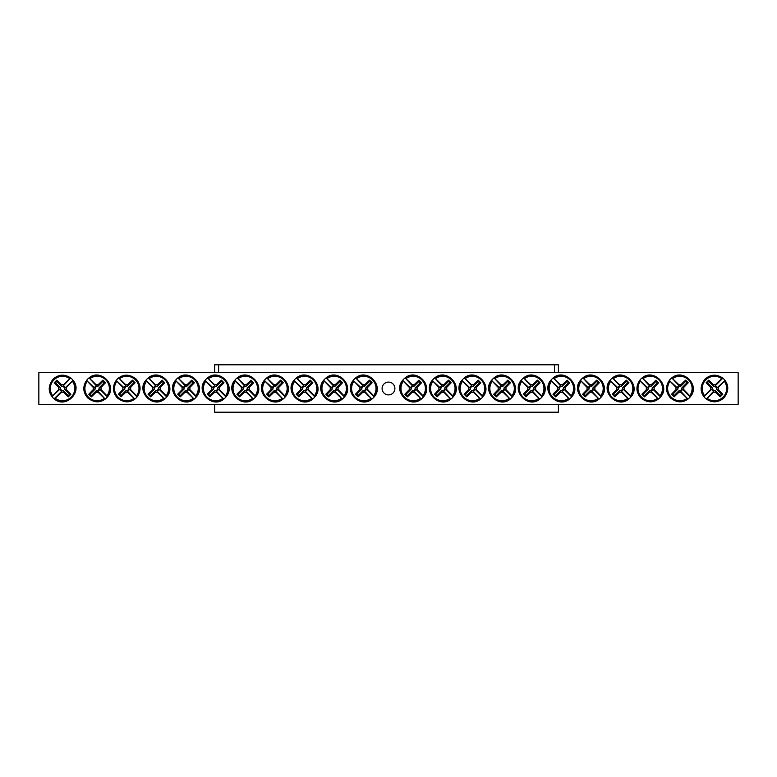 <?xml version="1.0" encoding="UTF-8"?>
<svg xmlns="http://www.w3.org/2000/svg" width="777" height="777" viewBox="0 0 777 777"><rect width="100%" height="100%" fill="white"/><g stroke="black" fill="none" stroke-linecap="round" stroke-linejoin="round"><path stroke-width="1.17" d="M38.85 372.698L738.15 372.698L738.15 404.302L38.85 404.302L38.85 372.698M394.901 388.5A6.401 6.401 0 0 1 385.295 394.046A6.401 6.401 0 0 1 385.295 382.954A6.401 6.401 0 0 1 394.901 388.5M713.432 392.288L713.752 391.103A2.7 2.7 0 0 1 711.839 389.19L704.283 396.183A12.743 12.743 0 0 1 722.124 378.331L722.863 378.166A13.326 13.326 0 0 1 724.776 380.079L724.271 381.225A12.228 12.228 0 0 1 707.177 398.329L706.021 398.834A13.326 13.326 0 0 1 704.108 396.921L704.622 395.775A12.228 12.228 0 0 1 721.716 378.671L722.863 378.166L715.141 385.897A2.7 2.7 0 0 1 717.054 387.81L718.23 387.49A3.914 3.914 0 0 1 718.23 389.51A39.481 3.438 45 0 1 722.804 394.23A38.957 3.399 135 0 1 720.172 396.853A39.481 3.438 -135 0 1 715.462 392.288A3.914 3.914 0 0 1 713.432 392.288A39.481 3.438 135 0 1 707.177 398.329M717.054 387.81L724.611 380.817A12.743 12.743 0 0 1 706.769 398.669L713.752 391.103M724.271 381.225A39.481 3.438 135 0 1 718.23 387.49M704.622 395.775A39.481 3.438 -45 0 1 710.664 389.51A3.914 3.914 0 0 1 710.664 387.49A39.481 3.438 -135 0 1 706.089 382.77A38.957 3.399 -45 0 1 708.721 380.147A39.481 3.438 45 0 1 713.432 384.712A3.914 3.914 0 0 1 715.462 384.712A39.481 3.438 -45 0 1 721.716 378.671M711.839 389.19L710.664 389.51M718.23 389.51L716.316 388.995A1.933 1.933 0 0 0 713.956 386.635L713.432 384.712M715.462 384.712L715.141 385.897M710.664 387.49L712.577 388.005A1.933 1.933 0 0 0 714.937 390.365L715.462 392.288M706.089 382.77L707.342 382.77L712.577 388.005M708.721 380.147L708.721 381.4L707.342 382.77M713.956 386.635L708.721 381.4M722.804 394.23L721.551 394.23L716.316 388.995M720.172 396.853L720.172 395.6L721.551 394.23M714.937 390.365L720.172 395.6M63.568 384.712L63.248 385.897A2.7 2.7 0 0 1 65.161 387.81L72.717 380.817A12.743 12.743 0 0 1 54.876 398.669L54.137 398.834A13.326 13.326 0 0 1 52.224 396.921L52.729 395.775A12.228 12.228 0 0 1 69.823 378.671L70.979 378.166A13.326 13.326 0 0 1 72.892 380.079L72.378 381.225A12.228 12.228 0 0 1 55.284 398.329L54.137 398.834L61.859 391.103A2.7 2.7 0 0 1 59.946 389.19L58.77 389.51A3.914 3.914 0 0 1 58.77 387.49A39.481 3.438 -135 0 1 54.196 382.77A38.957 3.399 -45 0 1 56.828 380.147A39.481 3.438 45 0 1 61.538 384.712A3.914 3.914 0 0 1 63.568 384.712A39.481 3.438 -45 0 1 69.823 378.671M59.946 389.19L52.389 396.183A12.743 12.743 0 0 1 70.231 378.331L63.248 385.897M52.729 395.775A39.481 3.438 -45 0 1 58.77 389.51M72.378 381.225A39.481 3.438 135 0 1 66.336 387.49A3.914 3.914 0 0 1 66.336 389.51A39.481 3.438 45 0 1 70.911 394.23A38.957 3.399 135 0 1 68.279 396.853A39.481 3.438 -135 0 1 63.568 392.288A3.914 3.914 0 0 1 61.538 392.288A39.481 3.438 135 0 1 55.284 398.329M65.161 387.81L66.336 387.49M58.77 387.49L60.684 388.005A1.933 1.933 0 0 0 63.044 390.365L63.568 392.288M61.538 392.288L61.859 391.103M66.336 389.51L64.423 388.995A1.933 1.933 0 0 0 62.063 386.635L61.538 384.712M70.911 394.23L69.658 394.23L64.423 388.995M68.279 396.853L68.279 395.6L69.658 394.23M63.044 390.365L68.279 395.6M54.196 382.77L55.449 382.77L60.684 388.005M56.828 380.147L56.828 381.4L55.449 382.77M62.063 386.635L56.828 381.4M360.023 387.49L361.198 387.81A2.7 2.7 0 0 1 363.112 385.897L356.128 378.331A12.743 12.743 0 0 1 373.97 396.183L374.145 396.921A13.326 13.326 0 0 1 372.232 398.834L371.076 398.329A12.228 12.228 0 0 1 353.982 381.225L353.477 380.079A13.326 13.326 0 0 1 355.39 378.166L356.536 378.671A12.228 12.228 0 0 1 373.63 395.775L374.145 396.921L366.414 389.19A2.7 2.7 0 0 1 364.5 391.103L364.821 392.288A3.914 3.914 0 0 1 362.791 392.288A39.481 3.438 135 0 1 358.08 396.853A38.957 3.399 -135 0 1 355.448 394.23A39.481 3.438 -45 0 1 360.023 389.51A3.914 3.914 0 0 1 360.023 387.49A39.481 3.438 -135 0 1 353.982 381.225M364.5 391.103L371.484 398.669A12.743 12.743 0 0 1 353.642 380.817L361.198 387.81M371.076 398.329A39.481 3.438 -135 0 1 364.821 392.288M356.536 378.671A39.481 3.438 45 0 1 362.791 384.712A3.914 3.914 0 0 1 364.821 384.712A39.481 3.438 -45 0 1 369.531 380.147A38.957 3.399 45 0 1 372.164 382.77A39.481 3.438 135 0 1 367.589 387.49A3.914 3.914 0 0 1 367.589 389.51A39.481 3.438 45 0 1 373.63 395.775M363.112 385.897L362.791 384.712M362.791 392.288L363.315 390.365A1.933 1.933 0 0 0 365.676 388.005L367.589 387.49M367.589 389.51L366.414 389.19M364.821 384.712L364.296 386.635A1.933 1.933 0 0 0 361.936 388.995L360.023 389.51M369.531 380.147L369.531 381.4L364.296 386.635M372.164 382.77L370.911 382.77L369.531 381.4M365.676 388.005L370.911 382.77M358.08 396.853L358.08 395.6L363.315 390.365M355.448 394.23L356.701 394.23L358.08 395.6M361.936 388.995L356.701 394.23M330.39 387.49L331.565 387.81A2.7 2.7 0 0 1 333.479 385.897L326.495 378.331A12.743 12.743 0 0 1 344.347 396.183L344.512 396.921A13.326 13.326 0 0 1 342.599 398.834L341.453 398.329A12.228 12.228 0 0 1 324.349 381.225L323.844 380.079A13.326 13.326 0 0 1 325.757 378.166L326.903 378.671A12.228 12.228 0 0 1 344.007 395.775L344.512 396.921L336.781 389.19A2.7 2.7 0 0 1 334.868 391.103L335.188 392.288A3.914 3.914 0 0 1 333.158 392.288A39.481 3.438 135 0 1 328.448 396.853A38.957 3.399 -135 0 1 325.816 394.23A39.481 3.438 -45 0 1 330.39 389.51A3.914 3.914 0 0 1 330.39 387.49A39.481 3.438 -135 0 1 324.349 381.225M334.868 391.103L341.851 398.669A12.743 12.743 0 0 1 324.009 380.817L331.565 387.81M341.453 398.329A39.481 3.438 -135 0 1 335.188 392.288M326.903 378.671A39.481 3.438 45 0 1 333.158 384.712A3.914 3.914 0 0 1 335.188 384.712A39.481 3.438 -45 0 1 339.899 380.147A38.957 3.399 45 0 1 342.531 382.77A39.481 3.438 135 0 1 337.956 387.49A3.914 3.914 0 0 1 337.956 389.51A39.481 3.438 45 0 1 344.007 395.775M333.479 385.897L333.158 384.712M333.158 392.288L333.683 390.365A1.933 1.933 0 0 0 336.043 388.005L337.956 387.49M337.956 389.51L336.781 389.19M335.188 384.712L334.664 386.635A1.933 1.933 0 0 0 332.313 388.995L330.39 389.51M339.899 380.147L339.899 381.4L334.664 386.635M342.531 382.77L341.278 382.77L339.899 381.4M336.043 388.005L341.278 382.77M328.448 396.853L328.448 395.6L333.683 390.365M325.816 394.23L327.068 394.23L328.448 395.6M332.313 388.995L327.068 394.23M300.757 387.49L301.942 387.81A2.7 2.7 0 0 1 303.856 385.897L296.863 378.331A12.743 12.743 0 0 1 314.714 396.183L314.879 396.921A13.326 13.326 0 0 1 312.966 398.834L311.82 398.329A12.228 12.228 0 0 1 294.716 381.225L294.211 380.079A13.326 13.326 0 0 1 296.124 378.166L297.27 378.671A12.228 12.228 0 0 1 314.374 395.775L314.879 396.921L307.148 389.19A2.7 2.7 0 0 1 305.235 391.103L305.555 392.288A3.914 3.914 0 0 1 303.535 392.288A39.481 3.438 135 0 1 298.815 396.853A38.957 3.399 -135 0 1 296.183 394.23A39.481 3.438 -45 0 1 300.757 389.51A3.914 3.914 0 0 1 300.757 387.49A39.481 3.438 -135 0 1 294.716 381.225M305.235 391.103L312.228 398.669A12.743 12.743 0 0 1 294.376 380.817L301.942 387.81M311.82 398.329A39.481 3.438 -135 0 1 305.555 392.288M297.27 378.671A39.481 3.438 45 0 1 303.535 384.712A3.914 3.914 0 0 1 305.555 384.712A39.481 3.438 -45 0 1 310.276 380.147A38.957 3.399 45 0 1 312.898 382.77A39.481 3.438 135 0 1 308.323 387.49A3.914 3.914 0 0 1 308.323 389.51A39.481 3.438 45 0 1 314.374 395.775M303.856 385.897L303.535 384.712M303.535 392.288L304.05 390.365A1.933 1.933 0 0 0 306.41 388.005L308.323 387.49M308.323 389.51L307.148 389.19M305.555 384.712L305.031 386.635A1.933 1.933 0 0 0 302.68 388.995L300.757 389.51M310.276 380.147L310.276 381.4L305.031 386.635M312.898 382.77L311.645 382.77L310.276 381.4M306.41 388.005L311.645 382.77M298.815 396.853L298.815 395.6L304.05 390.365M296.183 394.23L297.445 394.23L298.815 395.6M302.68 388.995L297.445 394.23M271.134 387.49L272.309 387.81A2.7 2.7 0 0 1 274.223 385.897L267.23 378.331A12.743 12.743 0 0 1 285.081 396.183L285.246 396.921A13.326 13.326 0 0 1 283.333 398.834L282.187 398.329A12.228 12.228 0 0 1 265.083 381.225L264.578 380.079A13.326 13.326 0 0 1 266.492 378.166L267.638 378.671A12.228 12.228 0 0 1 284.741 395.775L285.246 396.921L277.515 389.19A2.7 2.7 0 0 1 275.602 391.103L275.922 392.288A3.914 3.914 0 0 1 273.902 392.288A39.481 3.438 135 0 1 269.182 396.853A38.957 3.399 -135 0 1 266.56 394.23A39.481 3.438 -45 0 1 271.134 389.51A3.914 3.914 0 0 1 271.134 387.49A39.481 3.438 -135 0 1 265.083 381.225M275.602 391.103L282.595 398.669A12.743 12.743 0 0 1 264.743 380.817L272.309 387.81M282.187 398.329A39.481 3.438 -135 0 1 275.922 392.288M267.638 378.671A39.481 3.438 45 0 1 273.902 384.712A3.914 3.914 0 0 1 275.922 384.712A39.481 3.438 -45 0 1 280.643 380.147A38.957 3.399 45 0 1 283.275 382.77A39.481 3.438 135 0 1 278.7 387.49A3.914 3.914 0 0 1 278.7 389.51A39.481 3.438 45 0 1 284.741 395.775M274.223 385.897L273.902 384.712M273.902 392.288L274.427 390.365A1.933 1.933 0 0 0 276.777 388.005L278.7 387.49M278.7 389.51L277.515 389.19M275.922 384.712L275.408 386.635A1.933 1.933 0 0 0 273.048 388.995L271.134 389.51M280.643 380.147L280.643 381.4L275.408 386.635M283.275 382.77L282.012 382.77L280.643 381.4M276.777 388.005L282.012 382.77M269.182 396.853L269.182 395.6L274.427 390.365M266.56 394.23L267.812 394.23L269.182 395.6M273.048 388.995L267.812 394.23M241.501 387.49L242.677 387.81A2.7 2.7 0 0 1 244.59 385.897L237.607 378.331A12.743 12.743 0 0 1 255.448 396.183L255.614 396.921A13.326 13.326 0 0 1 253.7 398.834L252.554 398.329A12.228 12.228 0 0 1 235.45 381.225L234.945 380.079A13.326 13.326 0 0 1 236.859 378.166L238.005 378.671A12.228 12.228 0 0 1 255.109 395.775L255.614 396.921L247.892 389.19A2.7 2.7 0 0 1 245.979 391.103L246.299 392.288A3.914 3.914 0 0 1 244.269 392.288A39.481 3.438 135 0 1 239.559 396.853A38.957 3.399 -135 0 1 236.927 394.23A39.481 3.438 -45 0 1 241.501 389.51A3.914 3.914 0 0 1 241.501 387.49A39.481 3.438 -135 0 1 235.45 381.225M245.979 391.103L252.962 398.669A12.743 12.743 0 0 1 235.11 380.817L242.677 387.81M252.554 398.329A39.481 3.438 -135 0 1 246.299 392.288M238.005 378.671A39.481 3.438 45 0 1 244.269 384.712A3.914 3.914 0 0 1 246.299 384.712A39.481 3.438 -45 0 1 251.01 380.147A38.957 3.399 45 0 1 253.642 382.77A39.481 3.438 135 0 1 249.067 387.49A3.914 3.914 0 0 1 249.067 389.51A39.481 3.438 45 0 1 255.109 395.775M244.59 385.897L244.269 384.712M244.269 392.288L244.794 390.365A1.933 1.933 0 0 0 247.144 388.005L249.067 387.49M249.067 389.51L247.892 389.19M246.299 384.712L245.775 386.635A1.933 1.933 0 0 0 243.415 388.995L241.501 389.51M251.01 380.147L251.01 381.4L245.775 386.635M253.642 382.77L252.389 382.77L251.01 381.4M247.144 388.005L252.389 382.77M239.559 396.853L239.559 395.6L244.794 390.365M236.927 394.23L238.18 394.23L239.559 395.6M243.415 388.995L238.18 394.23M211.868 387.49L213.044 387.81A2.7 2.7 0 0 1 214.957 385.897L207.974 378.331A12.743 12.743 0 0 1 225.816 396.183L225.981 396.921A13.326 13.326 0 0 1 224.067 398.834L222.921 398.329A12.228 12.228 0 0 1 205.827 381.225L205.313 380.079A13.326 13.326 0 0 1 207.226 378.166L208.382 378.671A12.228 12.228 0 0 1 225.476 395.775L225.981 396.921L218.259 389.19A2.7 2.7 0 0 1 216.346 391.103L216.666 392.288A3.914 3.914 0 0 1 214.637 392.288A39.481 3.438 135 0 1 209.926 396.853A38.957 3.399 -135 0 1 207.294 394.23A39.481 3.438 -45 0 1 211.868 389.51A3.914 3.914 0 0 1 211.868 387.49A39.481 3.438 -135 0 1 205.827 381.225M216.346 391.103L223.329 398.669A12.743 12.743 0 0 1 205.487 380.817L213.044 387.81M222.921 398.329A39.481 3.438 -135 0 1 216.666 392.288M208.382 378.671A39.481 3.438 45 0 1 214.637 384.712A3.914 3.914 0 0 1 216.666 384.712A39.481 3.438 -45 0 1 221.377 380.147A38.957 3.399 45 0 1 224.009 382.77A39.481 3.438 135 0 1 219.435 387.49A3.914 3.914 0 0 1 219.435 389.51A39.481 3.438 45 0 1 225.476 395.775M214.957 385.897L214.637 384.712M214.637 392.288L215.161 390.365A1.933 1.933 0 0 0 217.521 388.005L219.435 387.49M219.435 389.51L218.259 389.19M216.666 384.712L216.142 386.635A1.933 1.933 0 0 0 213.782 388.995L211.868 389.51M221.377 380.147L221.377 381.4L216.142 386.635M224.009 382.77L222.756 382.77L221.377 381.4M217.521 388.005L222.756 382.77M209.926 396.853L209.926 395.6L215.161 390.365M207.294 394.23L208.547 394.23L209.926 395.6M213.782 388.995L208.547 394.23M182.236 387.49L183.411 387.81A2.7 2.7 0 0 1 185.324 385.897L178.341 378.331A12.743 12.743 0 0 1 196.183 396.183L196.358 396.921A13.326 13.326 0 0 1 194.444 398.834L193.288 398.329A12.228 12.228 0 0 1 176.194 381.225L175.689 380.079A13.326 13.326 0 0 1 177.603 378.166L178.749 378.671A12.228 12.228 0 0 1 195.843 395.775L196.358 396.921L188.626 389.19A2.7 2.7 0 0 1 186.713 391.103L187.034 392.288A3.914 3.914 0 0 1 185.004 392.288A39.481 3.438 135 0 1 180.293 396.853A38.957 3.399 -135 0 1 177.661 394.23A39.481 3.438 -45 0 1 182.236 389.51A3.914 3.914 0 0 1 182.236 387.49A39.481 3.438 -135 0 1 176.194 381.225M186.713 391.103L193.696 398.669A12.743 12.743 0 0 1 175.855 380.817L183.411 387.81M193.288 398.329A39.481 3.438 -135 0 1 187.034 392.288M178.749 378.671A39.481 3.438 45 0 1 185.004 384.712A3.914 3.914 0 0 1 187.034 384.712A39.481 3.438 -45 0 1 191.744 380.147A38.957 3.399 45 0 1 194.376 382.77A39.481 3.438 135 0 1 189.802 387.49A3.914 3.914 0 0 1 189.802 389.51A39.481 3.438 45 0 1 195.843 395.775M185.324 385.897L185.004 384.712M185.004 392.288L185.528 390.365A1.933 1.933 0 0 0 187.888 388.005L189.802 387.49M189.802 389.51L188.626 389.19M187.034 384.712L186.509 386.635A1.933 1.933 0 0 0 184.149 388.995L182.236 389.51M191.744 380.147L191.744 381.4L186.509 386.635M194.376 382.77L193.123 382.77L191.744 381.4M187.888 388.005L193.123 382.77M180.293 396.853L180.293 395.6L185.528 390.365M177.661 394.23L178.914 394.23L180.293 395.6M184.149 388.995L178.914 394.23M152.603 387.49L153.778 387.81A2.7 2.7 0 0 1 155.691 385.897L148.708 378.331A12.743 12.743 0 0 1 166.55 396.183L166.725 396.921A13.326 13.326 0 0 1 164.811 398.834L163.665 398.329A12.228 12.228 0 0 1 146.562 381.225L146.057 380.079A13.326 13.326 0 0 1 147.97 378.166L149.116 378.671A12.228 12.228 0 0 1 166.21 395.775L166.725 396.921L158.994 389.19A2.7 2.7 0 0 1 157.08 391.103L157.401 392.288A3.914 3.914 0 0 1 155.371 392.288A39.481 3.438 135 0 1 150.66 396.853A38.957 3.399 -135 0 1 148.028 394.23A39.481 3.438 -45 0 1 152.603 389.51A3.914 3.914 0 0 1 152.603 387.49A39.481 3.438 -135 0 1 146.562 381.225M157.08 391.103L164.064 398.669A12.743 12.743 0 0 1 146.222 380.817L153.778 387.81M163.665 398.329A39.481 3.438 -135 0 1 157.401 392.288M149.116 378.671A39.481 3.438 45 0 1 155.371 384.712A3.914 3.914 0 0 1 157.401 384.712A39.481 3.438 -45 0 1 162.111 380.147A38.957 3.399 45 0 1 164.743 382.77A39.481 3.438 135 0 1 160.169 387.49A3.914 3.914 0 0 1 160.169 389.51A39.481 3.438 45 0 1 166.21 395.775M155.691 385.897L155.371 384.712M155.371 392.288L155.895 390.365A1.933 1.933 0 0 0 158.255 388.005L160.169 387.49M160.169 389.51L158.994 389.19M157.401 384.712L156.876 386.635A1.933 1.933 0 0 0 154.516 388.995L152.603 389.51M162.111 380.147L162.111 381.4L156.876 386.635M164.743 382.77L163.491 382.77L162.111 381.4M158.255 388.005L163.491 382.77M150.66 396.853L150.66 395.6L155.895 390.365M148.028 394.23L149.281 394.23L150.66 395.6M154.516 388.995L149.281 394.23M122.97 387.49L124.145 387.81A2.7 2.7 0 0 1 126.068 385.897L119.075 378.331A12.743 12.743 0 0 1 136.927 396.183L137.092 396.921A13.326 13.326 0 0 1 135.179 398.834L134.032 398.329A12.228 12.228 0 0 1 116.929 381.225L116.424 380.079A13.326 13.326 0 0 1 118.337 378.166L119.483 378.671A12.228 12.228 0 0 1 136.587 395.775L137.092 396.921L129.361 389.19A2.7 2.7 0 0 1 127.447 391.103L127.768 392.288A3.914 3.914 0 0 1 125.738 392.288A39.481 3.438 135 0 1 121.027 396.853A38.957 3.399 -135 0 1 118.395 394.23A39.481 3.438 -45 0 1 122.97 389.51A3.914 3.914 0 0 1 122.97 387.49A39.481 3.438 -135 0 1 116.929 381.225M127.447 391.103L134.44 398.669A12.743 12.743 0 0 1 116.589 380.817L124.145 387.81M134.032 398.329A39.481 3.438 -135 0 1 127.768 392.288M119.483 378.671A39.481 3.438 45 0 1 125.738 384.712A3.914 3.914 0 0 1 127.768 384.712A39.481 3.438 -45 0 1 132.488 380.147A38.957 3.399 45 0 1 135.111 382.77A39.481 3.438 135 0 1 130.536 387.49A3.914 3.914 0 0 1 130.536 389.51A39.481 3.438 45 0 1 136.587 395.775M126.068 385.897L125.738 384.712M125.738 392.288L126.262 390.365A1.933 1.933 0 0 0 128.623 388.005L130.536 387.49M130.536 389.51L129.361 389.19M127.768 384.712L127.243 386.635A1.933 1.933 0 0 0 124.893 388.995L122.97 389.51M132.488 380.147L132.488 381.4L127.243 386.635M135.111 382.77L133.858 382.77L132.488 381.4M128.623 388.005L133.858 382.77M121.027 396.853L121.027 395.6L126.262 390.365M118.395 394.23L119.658 394.23L121.027 395.6M124.893 388.995L119.658 394.23M93.337 387.49L94.522 387.81A2.7 2.7 0 0 1 96.435 385.897L89.442 378.331A12.743 12.743 0 0 1 107.294 396.183L107.459 396.921A13.326 13.326 0 0 1 105.546 398.834L104.4 398.329A12.228 12.228 0 0 1 87.296 381.225L86.791 380.079A13.326 13.326 0 0 1 88.704 378.166L89.85 378.671A12.228 12.228 0 0 1 106.954 395.775L107.459 396.921L99.728 389.19A2.7 2.7 0 0 1 97.815 391.103L98.135 392.288A3.914 3.914 0 0 1 96.115 392.288A39.481 3.438 135 0 1 91.395 396.853A38.957 3.399 -135 0 1 88.772 394.23A39.481 3.438 -45 0 1 93.337 389.51A3.914 3.914 0 0 1 93.337 387.49A39.481 3.438 -135 0 1 87.296 381.225M97.815 391.103L104.808 398.669A12.743 12.743 0 0 1 86.956 380.817L94.522 387.81M104.4 398.329A39.481 3.438 -135 0 1 98.135 392.288M89.85 378.671A39.481 3.438 45 0 1 96.115 384.712A3.914 3.914 0 0 1 98.135 384.712A39.481 3.438 -45 0 1 102.855 380.147A38.957 3.399 45 0 1 105.478 382.77A39.481 3.438 135 0 1 100.913 387.49A3.914 3.914 0 0 1 100.913 389.51A39.481 3.438 45 0 1 106.954 395.775M96.435 385.897L96.115 384.712M96.115 392.288L96.63 390.365A1.933 1.933 0 0 0 98.99 388.005L100.913 387.49M100.913 389.51L99.728 389.19M98.135 384.712L97.62 386.635A1.933 1.933 0 0 0 95.26 388.995L93.337 389.51M102.855 380.147L102.855 381.4L97.62 386.635M105.478 382.77L104.225 382.77L102.855 381.4M98.99 388.005L104.225 382.77M91.395 396.853L91.395 395.6L96.63 390.365M88.772 394.23L90.025 394.23L91.395 395.6M95.26 388.995L90.025 394.23M409.411 387.49L410.586 387.81A2.7 2.7 0 0 1 412.5 385.897L405.516 378.331A12.743 12.743 0 0 1 423.358 396.183L423.523 396.921A13.326 13.326 0 0 1 421.61 398.834L420.464 398.329A12.228 12.228 0 0 1 403.37 381.225L402.855 380.079A13.326 13.326 0 0 1 404.768 378.166L405.924 378.671A12.228 12.228 0 0 1 423.018 395.775L423.523 396.921L415.802 389.19A2.7 2.7 0 0 1 413.888 391.103L414.209 392.288A3.914 3.914 0 0 1 412.179 392.288A39.481 3.438 135 0 1 407.469 396.853A38.957 3.399 -135 0 1 404.836 394.23A39.481 3.438 -45 0 1 409.411 389.51A3.914 3.914 0 0 1 409.411 387.49A39.481 3.438 -135 0 1 403.37 381.225M413.888 391.103L420.872 398.669A12.743 12.743 0 0 1 403.03 380.817L410.586 387.81M420.464 398.329A39.481 3.438 -135 0 1 414.209 392.288M405.924 378.671A39.481 3.438 45 0 1 412.179 384.712A3.914 3.914 0 0 1 414.209 384.712A39.481 3.438 -45 0 1 418.92 380.147A38.957 3.399 45 0 1 421.552 382.77A39.481 3.438 135 0 1 416.977 387.49A3.914 3.914 0 0 1 416.977 389.51A39.481 3.438 45 0 1 423.018 395.775M412.5 385.897L412.179 384.712M412.179 392.288L412.704 390.365A1.933 1.933 0 0 0 415.064 388.005L416.977 387.49M416.977 389.51L415.802 389.19M414.209 384.712L413.685 386.635A1.933 1.933 0 0 0 411.324 388.995L409.411 389.51M418.92 380.147L418.92 381.4L413.685 386.635M421.552 382.77L420.299 382.77L418.92 381.4M415.064 388.005L420.299 382.77M407.469 396.853L407.469 395.6L412.704 390.365M404.836 394.23L406.089 394.23L407.469 395.6M411.324 388.995L406.089 394.23M439.044 387.49L440.219 387.81A2.7 2.7 0 0 1 442.132 385.897L435.149 378.331A12.743 12.743 0 0 1 452.991 396.183L453.156 396.921A13.326 13.326 0 0 1 451.243 398.834L450.097 398.329A12.228 12.228 0 0 1 432.993 381.225L432.488 380.079A13.326 13.326 0 0 1 434.401 378.166L435.547 378.671A12.228 12.228 0 0 1 452.651 395.775L453.156 396.921L445.435 389.19A2.7 2.7 0 0 1 443.521 391.103L443.842 392.288A3.914 3.914 0 0 1 441.812 392.288A39.481 3.438 135 0 1 437.101 396.853A38.957 3.399 -135 0 1 434.469 394.23A39.481 3.438 -45 0 1 439.044 389.51A3.914 3.914 0 0 1 439.044 387.49A39.481 3.438 -135 0 1 432.993 381.225M443.521 391.103L450.505 398.669A12.743 12.743 0 0 1 432.653 380.817L440.219 387.81M450.097 398.329A39.481 3.438 -135 0 1 443.842 392.288M435.547 378.671A39.481 3.438 45 0 1 441.812 384.712A3.914 3.914 0 0 1 443.842 384.712A39.481 3.438 -45 0 1 448.552 380.147A38.957 3.399 45 0 1 451.184 382.77A39.481 3.438 135 0 1 446.61 387.49A3.914 3.914 0 0 1 446.61 389.51A39.481 3.438 45 0 1 452.651 395.775M442.132 385.897L441.812 384.712M441.812 392.288L442.336 390.365A1.933 1.933 0 0 0 444.687 388.005L446.61 387.49M446.61 389.51L445.435 389.19M443.842 384.712L443.317 386.635A1.933 1.933 0 0 0 440.957 388.995L439.044 389.51M448.552 380.147L448.552 381.4L443.317 386.635M451.184 382.77L449.932 382.77L448.552 381.4M444.687 388.005L449.932 382.77M437.101 396.853L437.101 395.6L442.336 390.365M434.469 394.23L435.722 394.23L437.101 395.6M440.957 388.995L435.722 394.23M468.677 387.49L469.852 387.81A2.7 2.7 0 0 1 471.765 385.897L464.772 378.331A12.743 12.743 0 0 1 482.624 396.183L482.789 396.921A13.326 13.326 0 0 1 480.876 398.834L479.73 398.329A12.228 12.228 0 0 1 462.626 381.225L462.121 380.079A13.326 13.326 0 0 1 464.034 378.166L465.18 378.671A12.228 12.228 0 0 1 482.284 395.775L482.789 396.921L475.058 389.19A2.7 2.7 0 0 1 473.144 391.103L473.465 392.288A3.914 3.914 0 0 1 471.445 392.288A39.481 3.438 135 0 1 466.724 396.853A38.957 3.399 -135 0 1 464.102 394.23A39.481 3.438 -45 0 1 468.677 389.51A3.914 3.914 0 0 1 468.677 387.49A39.481 3.438 -135 0 1 462.626 381.225M473.144 391.103L480.137 398.669A12.743 12.743 0 0 1 462.286 380.817L469.852 387.81M479.73 398.329A39.481 3.438 -135 0 1 473.465 392.288M465.18 378.671A39.481 3.438 45 0 1 471.445 384.712A3.914 3.914 0 0 1 473.465 384.712A39.481 3.438 -45 0 1 478.185 380.147A38.957 3.399 45 0 1 480.817 382.77A39.481 3.438 135 0 1 476.243 387.49A3.914 3.914 0 0 1 476.243 389.51A39.481 3.438 45 0 1 482.284 395.775M471.765 385.897L471.445 384.712M471.445 392.288L471.969 390.365A1.933 1.933 0 0 0 474.32 388.005L476.243 387.49M476.243 389.51L475.058 389.19M473.465 384.712L472.95 386.635A1.933 1.933 0 0 0 470.59 388.995L468.677 389.51M478.185 380.147L478.185 381.4L472.95 386.635M480.817 382.77L479.555 382.77L478.185 381.4M474.32 388.005L479.555 382.77M466.724 396.853L466.724 395.6L471.969 390.365M464.102 394.23L465.355 394.23L466.724 395.6M470.59 388.995L465.355 394.23M498.3 387.49L499.485 387.81A2.7 2.7 0 0 1 501.398 385.897L494.405 378.331A12.743 12.743 0 0 1 512.257 396.183L512.422 396.921A13.326 13.326 0 0 1 510.508 398.834L509.362 398.329A12.228 12.228 0 0 1 492.259 381.225L491.754 380.079A13.326 13.326 0 0 1 493.667 378.166L494.813 378.671A12.228 12.228 0 0 1 511.917 395.775L512.422 396.921L504.691 389.19A2.7 2.7 0 0 1 502.777 391.103L503.098 392.288A3.914 3.914 0 0 1 501.078 392.288A39.481 3.438 135 0 1 496.357 396.853A38.957 3.399 -135 0 1 493.725 394.23A39.481 3.438 -45 0 1 498.3 389.51A3.914 3.914 0 0 1 498.3 387.49A39.481 3.438 -135 0 1 492.259 381.225M502.777 391.103L509.77 398.669A12.743 12.743 0 0 1 491.919 380.817L499.485 387.81M509.362 398.329A39.481 3.438 -135 0 1 503.098 392.288M494.813 378.671A39.481 3.438 45 0 1 501.078 384.712A3.914 3.914 0 0 1 503.098 384.712A39.481 3.438 -45 0 1 507.818 380.147A38.957 3.399 45 0 1 510.44 382.77A39.481 3.438 135 0 1 505.866 387.49A3.914 3.914 0 0 1 505.866 389.51A39.481 3.438 45 0 1 511.917 395.775M501.398 385.897L501.078 384.712M501.078 392.288L501.592 390.365A1.933 1.933 0 0 0 503.952 388.005L505.866 387.49M505.866 389.51L504.691 389.19M503.098 384.712L502.573 386.635A1.933 1.933 0 0 0 500.223 388.995L498.3 389.51M507.818 380.147L507.818 381.4L502.573 386.635M510.44 382.77L509.188 382.77L507.818 381.4M503.952 388.005L509.188 382.77M496.357 396.853L496.357 395.6L501.592 390.365M493.725 394.23L494.988 394.23L496.357 395.6M500.223 388.995L494.988 394.23M527.933 387.49L529.108 387.81A2.7 2.7 0 0 1 531.021 385.897L524.038 378.331A12.743 12.743 0 0 1 541.89 396.183L542.055 396.921A13.326 13.326 0 0 1 540.141 398.834L538.995 398.329A12.228 12.228 0 0 1 521.891 381.225L521.386 380.079A13.326 13.326 0 0 1 523.3 378.166L524.446 378.671A12.228 12.228 0 0 1 541.55 395.775L542.055 396.921L534.323 389.19A2.7 2.7 0 0 1 532.41 391.103L532.731 392.288A3.914 3.914 0 0 1 530.701 392.288A39.481 3.438 135 0 1 525.99 396.853A38.957 3.399 -135 0 1 523.358 394.23A39.481 3.438 -45 0 1 527.933 389.51A3.914 3.914 0 0 1 527.933 387.49A39.481 3.438 -135 0 1 521.891 381.225M532.41 391.103L539.393 398.669A12.743 12.743 0 0 1 521.552 380.817L529.108 387.81M538.995 398.329A39.481 3.438 -135 0 1 532.731 392.288M524.446 378.671A39.481 3.438 45 0 1 530.701 384.712A3.914 3.914 0 0 1 532.731 384.712A39.481 3.438 -45 0 1 537.441 380.147A38.957 3.399 45 0 1 540.073 382.77A39.481 3.438 135 0 1 535.499 387.49A3.914 3.914 0 0 1 535.499 389.51A39.481 3.438 45 0 1 541.55 395.775M531.021 385.897L530.701 384.712M530.701 392.288L531.225 390.365A1.933 1.933 0 0 0 533.585 388.005L535.499 387.49M535.499 389.51L534.323 389.19M532.731 384.712L532.206 386.635A1.933 1.933 0 0 0 529.856 388.995L527.933 389.51M537.441 380.147L537.441 381.4L532.206 386.635M540.073 382.77L538.82 382.77L537.441 381.4M533.585 388.005L538.82 382.77M525.99 396.853L525.99 395.6L531.225 390.365M523.358 394.23L524.611 394.23L525.99 395.6M529.856 388.995L524.611 394.23M557.565 387.49L558.741 387.81A2.7 2.7 0 0 1 560.654 385.897L553.671 378.331A12.743 12.743 0 0 1 571.513 396.183L571.687 396.921A13.326 13.326 0 0 1 569.774 398.834L568.618 398.329A12.228 12.228 0 0 1 551.524 381.225L551.019 380.079A13.326 13.326 0 0 1 552.933 378.166L554.079 378.671A12.228 12.228 0 0 1 571.173 395.775L571.687 396.921L563.956 389.19A2.7 2.7 0 0 1 562.043 391.103L562.363 392.288A3.914 3.914 0 0 1 560.334 392.288A39.481 3.438 135 0 1 555.623 396.853A38.957 3.399 -135 0 1 552.991 394.23A39.481 3.438 -45 0 1 557.565 389.51A3.914 3.914 0 0 1 557.565 387.49A39.481 3.438 -135 0 1 551.524 381.225M562.043 391.103L569.026 398.669A12.743 12.743 0 0 1 551.184 380.817L558.741 387.81M568.618 398.329A39.481 3.438 -135 0 1 562.363 392.288M554.079 378.671A39.481 3.438 45 0 1 560.334 384.712A3.914 3.914 0 0 1 562.363 384.712A39.481 3.438 -45 0 1 567.074 380.147A38.957 3.399 45 0 1 569.706 382.77A39.481 3.438 135 0 1 565.132 387.49A3.914 3.914 0 0 1 565.132 389.51A39.481 3.438 45 0 1 571.173 395.775M560.654 385.897L560.334 384.712M560.334 392.288L560.858 390.365A1.933 1.933 0 0 0 563.218 388.005L565.132 387.49M565.132 389.51L563.956 389.19M562.363 384.712L561.839 386.635A1.933 1.933 0 0 0 559.479 388.995L557.565 389.51M567.074 380.147L567.074 381.4L561.839 386.635M569.706 382.77L568.453 382.77L567.074 381.4M563.218 388.005L568.453 382.77M555.623 396.853L555.623 395.6L560.858 390.365M552.991 394.23L554.244 394.23L555.623 395.6M559.479 388.995L554.244 394.23M587.198 387.49L588.374 387.81A2.7 2.7 0 0 1 590.287 385.897L583.304 378.331A12.743 12.743 0 0 1 601.145 396.183L601.311 396.921A13.326 13.326 0 0 1 599.397 398.834L598.251 398.329A12.228 12.228 0 0 1 581.157 381.225L580.642 380.079A13.326 13.326 0 0 1 582.556 378.166L583.712 378.671A12.228 12.228 0 0 1 600.806 395.775L601.311 396.921L593.589 389.19A2.7 2.7 0 0 1 591.676 391.103L591.996 392.288A3.914 3.914 0 0 1 589.966 392.288A39.481 3.438 135 0 1 585.256 396.853A38.957 3.399 -135 0 1 582.624 394.23A39.481 3.438 -45 0 1 587.198 389.51A3.914 3.914 0 0 1 587.198 387.49A39.481 3.438 -135 0 1 581.157 381.225M591.676 391.103L598.659 398.669A12.743 12.743 0 0 1 580.817 380.817L588.374 387.81M598.251 398.329A39.481 3.438 -135 0 1 591.996 392.288M583.712 378.671A39.481 3.438 45 0 1 589.966 384.712A3.914 3.914 0 0 1 591.996 384.712A39.481 3.438 -45 0 1 596.707 380.147A38.957 3.399 45 0 1 599.339 382.77A39.481 3.438 135 0 1 594.764 387.49A3.914 3.914 0 0 1 594.764 389.51A39.481 3.438 45 0 1 600.806 395.775M590.287 385.897L589.966 384.712M589.966 392.288L590.491 390.365A1.933 1.933 0 0 0 592.851 388.005L594.764 387.49M594.764 389.51L593.589 389.19M591.996 384.712L591.472 386.635A1.933 1.933 0 0 0 589.112 388.995L587.198 389.51M596.707 380.147L596.707 381.4L591.472 386.635M599.339 382.77L598.086 382.77L596.707 381.4M592.851 388.005L598.086 382.77M585.256 396.853L585.256 395.6L590.491 390.365M582.624 394.23L583.877 394.23L585.256 395.6M589.112 388.995L583.877 394.23M616.831 387.49L618.006 387.81A2.7 2.7 0 0 1 619.92 385.897L612.936 378.331A12.743 12.743 0 0 1 630.778 396.183L630.943 396.921A13.326 13.326 0 0 1 629.03 398.834L627.884 398.329A12.228 12.228 0 0 1 610.79 381.225L610.275 380.079A13.326 13.326 0 0 1 612.189 378.166L613.335 378.671A12.228 12.228 0 0 1 630.438 395.775L630.943 396.921L623.222 389.19A2.7 2.7 0 0 1 621.309 391.103L621.629 392.288A3.914 3.914 0 0 1 619.599 392.288A39.481 3.438 135 0 1 614.889 396.853A38.957 3.399 -135 0 1 612.257 394.23A39.481 3.438 -45 0 1 616.831 389.51A3.914 3.914 0 0 1 616.831 387.49A39.481 3.438 -135 0 1 610.79 381.225M621.309 391.103L628.292 398.669A12.743 12.743 0 0 1 610.45 380.817L618.006 387.81M627.884 398.329A39.481 3.438 -135 0 1 621.629 392.288M613.335 378.671A39.481 3.438 45 0 1 619.599 384.712A3.914 3.914 0 0 1 621.629 384.712A39.481 3.438 -45 0 1 626.34 380.147A38.957 3.399 45 0 1 628.972 382.77A39.481 3.438 135 0 1 624.397 387.49A3.914 3.914 0 0 1 624.397 389.51A39.481 3.438 45 0 1 630.438 395.775M619.92 385.897L619.599 384.712M619.599 392.288L620.124 390.365A1.933 1.933 0 0 0 622.484 388.005L624.397 387.49M624.397 389.51L623.222 389.19M621.629 384.712L621.105 386.635A1.933 1.933 0 0 0 618.745 388.995L616.831 389.51M626.34 380.147L626.34 381.4L621.105 386.635M628.972 382.77L627.719 382.77L626.34 381.4M622.484 388.005L627.719 382.77M614.889 396.853L614.889 395.6L620.124 390.365M612.257 394.23L613.509 394.23L614.889 395.6M618.745 388.995L613.509 394.23M646.464 387.49L647.639 387.81A2.7 2.7 0 0 1 649.553 385.897L642.56 378.331A12.743 12.743 0 0 1 660.411 396.183L660.576 396.921A13.326 13.326 0 0 1 658.663 398.834L657.517 398.329A12.228 12.228 0 0 1 640.413 381.225L639.908 380.079A13.326 13.326 0 0 1 641.821 378.166L642.967 378.671A12.228 12.228 0 0 1 660.071 395.775L660.576 396.921L652.855 389.19A2.7 2.7 0 0 1 650.932 391.103L651.262 392.288A3.914 3.914 0 0 1 649.232 392.288A39.481 3.438 135 0 1 644.512 396.853A38.957 3.399 -135 0 1 641.889 394.23A39.481 3.438 -45 0 1 646.464 389.51A3.914 3.914 0 0 1 646.464 387.49A39.481 3.438 -135 0 1 640.413 381.225M650.932 391.103L657.925 398.669A12.743 12.743 0 0 1 640.073 380.817L647.639 387.81M657.517 398.329A39.481 3.438 -135 0 1 651.262 392.288M642.967 378.671A39.481 3.438 45 0 1 649.232 384.712A3.914 3.914 0 0 1 651.262 384.712A39.481 3.438 -45 0 1 655.973 380.147A38.957 3.399 45 0 1 658.605 382.77A39.481 3.438 135 0 1 654.03 387.49A3.914 3.914 0 0 1 654.03 389.51A39.481 3.438 45 0 1 660.071 395.775M649.553 385.897L649.232 384.712M649.232 392.288L649.757 390.365A1.933 1.933 0 0 0 652.107 388.005L654.03 387.49M654.03 389.51L652.855 389.19M651.262 384.712L650.737 386.635A1.933 1.933 0 0 0 648.377 388.995L646.464 389.51M655.973 380.147L655.973 381.4L650.737 386.635M658.605 382.77L657.342 382.77L655.973 381.4M652.107 388.005L657.342 382.77M644.512 396.853L644.512 395.6L649.757 390.365M641.889 394.23L643.142 394.23L644.512 395.6M648.377 388.995L643.142 394.23M676.087 387.49L677.272 387.81A2.7 2.7 0 0 1 679.185 385.897L672.192 378.331A12.743 12.743 0 0 1 690.044 396.183L690.209 396.921A13.326 13.326 0 0 1 688.296 398.834L687.15 398.329A12.228 12.228 0 0 1 670.046 381.225L669.541 380.079A13.326 13.326 0 0 1 671.454 378.166L672.6 378.671A12.228 12.228 0 0 1 689.704 395.775L690.209 396.921L682.478 389.19A2.7 2.7 0 0 1 680.565 391.103L680.885 392.288A3.914 3.914 0 0 1 678.865 392.288A39.481 3.438 135 0 1 674.145 396.853A38.957 3.399 -135 0 1 671.522 394.23A39.481 3.438 -45 0 1 676.087 389.51A3.914 3.914 0 0 1 676.087 387.49A39.481 3.438 -135 0 1 670.046 381.225M680.565 391.103L687.558 398.669A12.743 12.743 0 0 1 669.706 380.817L677.272 387.81M687.15 398.329A39.481 3.438 -135 0 1 680.885 392.288M672.6 378.671A39.481 3.438 45 0 1 678.865 384.712A3.914 3.914 0 0 1 680.885 384.712A39.481 3.438 -45 0 1 685.605 380.147A38.957 3.399 45 0 1 688.228 382.77A39.481 3.438 135 0 1 683.663 387.49A3.914 3.914 0 0 1 683.663 389.51A39.481 3.438 45 0 1 689.704 395.775M679.185 385.897L678.865 384.712M678.865 392.288L679.38 390.365A1.933 1.933 0 0 0 681.74 388.005L683.663 387.49M683.663 389.51L682.478 389.19M680.885 384.712L680.37 386.635A1.933 1.933 0 0 0 678.01 388.995L676.087 389.51M685.605 380.147L685.605 381.4L680.37 386.635M688.228 382.77L686.975 382.77L685.605 381.4M681.74 388.005L686.975 382.77M674.145 396.853L674.145 395.6L679.38 390.365M671.522 394.23L672.775 394.23L674.145 395.6M678.01 388.995L672.775 394.23M214.666 404.302L214.666 412.208L558.391 412.208L558.391 404.302M558.391 372.698L558.391 364.792L214.666 364.792L214.666 372.698M554.438 364.792L554.438 372.698M218.609 364.792L218.609 372.698M722.843 378.146C716.724 373.951 710.819 374.223 705.127 378.962C700.155 385.266 699.815 391.249 704.088 396.901M706.05 398.854C712.169 403.049 718.074 402.777 723.766 398.038C728.729 391.734 729.079 385.751 724.805 380.099M54.157 398.854C65.656 409.256 83.314 391.618 72.912 380.099M70.95 378.146C64.831 373.951 58.926 374.223 53.234 378.962C48.271 385.266 47.921 391.249 52.195 396.901M374.164 396.901C384.566 385.402 366.929 367.735 355.41 378.146M353.448 380.099C343.045 391.598 360.693 409.265 372.202 398.854M344.532 396.901C354.934 385.402 337.296 367.735 325.777 378.146M323.824 380.099C313.413 391.598 331.06 409.265 342.579 398.854M314.899 396.901C325.301 385.402 307.663 367.735 296.144 378.146M294.192 380.099C283.79 391.598 301.427 409.265 312.946 398.854M285.266 396.901C295.668 385.402 278.03 367.735 266.511 378.146M264.559 380.099C254.157 391.598 271.795 409.265 283.314 398.854M255.643 396.901C266.045 385.402 248.397 367.735 236.878 378.146M234.926 380.099C224.524 391.598 242.162 409.265 253.681 398.854M226.01 396.901C236.412 385.402 218.764 367.735 207.255 378.146M205.293 380.099C194.891 391.598 212.529 409.265 224.048 398.854M196.377 396.901C206.779 385.402 189.132 367.735 177.622 378.146M175.66 380.099C165.258 391.598 182.906 409.265 194.415 398.854M166.744 396.901C177.146 385.402 159.508 367.735 147.989 378.146M146.027 380.099C135.625 391.598 153.273 409.265 164.782 398.854M137.111 396.901C141.307 390.773 141.025 384.868 136.296 379.176C129.982 374.213 124.009 373.873 118.357 378.146M116.404 380.099C112.209 386.227 112.48 392.132 117.22 397.824C123.524 402.787 129.506 403.127 135.159 398.854M107.479 396.901C117.881 385.402 100.243 367.735 88.724 378.146M86.771 380.099C82.576 386.227 82.848 392.132 87.587 397.824C93.891 402.787 99.874 403.127 105.526 398.854M423.552 396.901C433.954 385.402 416.307 367.735 404.798 378.146M402.836 380.099C392.434 391.598 410.071 409.265 421.59 398.854M453.176 396.901C463.587 385.402 445.94 367.735 434.421 378.146M432.468 380.099C422.066 391.598 439.704 409.265 451.223 398.854M482.808 396.901C493.21 385.402 475.573 367.735 464.054 378.146M462.101 380.099C451.699 391.598 469.337 409.265 480.856 398.854M512.441 396.901C522.843 385.402 505.205 367.735 493.686 378.146M491.734 380.099C481.332 391.598 498.97 409.265 510.489 398.854M542.074 396.901C552.476 385.402 534.838 367.735 523.319 378.146M521.357 380.099C510.955 391.598 528.603 409.265 540.122 398.854M571.707 396.901C582.109 385.402 564.471 367.735 552.952 378.146M550.99 380.099C540.588 391.598 558.236 409.265 569.745 398.854M601.34 396.901C611.742 385.402 594.094 367.735 582.585 378.146M580.623 380.099C570.221 391.598 587.868 409.265 599.378 398.854M630.973 396.901C641.375 385.402 623.727 367.735 612.218 378.146M610.256 380.099C599.854 391.598 617.492 409.265 629.011 398.854M660.596 396.901C671.007 385.402 653.36 367.735 641.841 378.146M639.889 380.099C635.693 386.227 635.974 392.132 640.704 397.824C647.018 402.787 652.991 403.127 658.643 398.854M690.229 396.901C700.631 385.402 682.993 367.735 671.474 378.146M669.521 380.099C665.326 386.227 665.598 392.132 670.337 397.824C676.641 402.787 682.624 403.127 688.276 398.854"/></g></svg>

